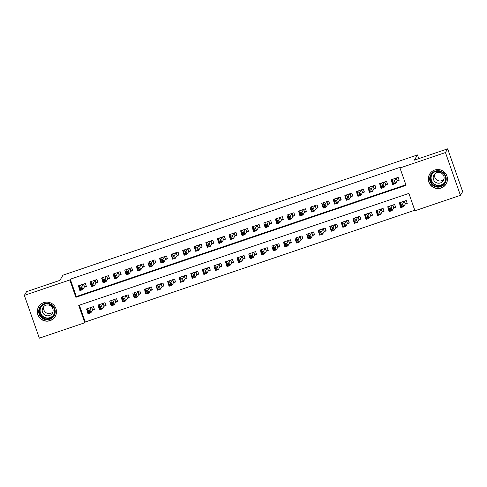 <?xml version="1.0" encoding="UTF-8"?>
<svg xmlns="http://www.w3.org/2000/svg" width="487" height="487" viewBox="0 0 487 487"><rect width="100%" height="100%" fill="white"/><g stroke="black" fill="none" stroke-linecap="round" stroke-linejoin="round"><path stroke-width="0.73" d="M43.745 302.64A9.6 9.503 30.9 0 1 55.141 316.587A9.6 9.503 30.9 0 1 39.496 317.634A9.6 9.503 30.9 0 1 43.745 302.64M434.721 170.03A9.6 9.503 30.9 0 1 446.116 183.976A9.6 9.503 30.9 0 1 430.471 185.023A9.6 9.503 30.9 0 1 434.721 170.03M24.35 295.378L26.572 291.664L59.877 280.366L62.981 275.167L417.469 154.933L414.358 160.132L447.663 148.833L462.65 191.622L460.428 195.336L414.961 210.761L408.885 193.412L78.73 305.398L84.805 322.741L39.337 338.167L24.35 295.378L69.818 279.952L75.893 297.301L406.055 185.316L399.979 167.972L445.447 152.547L460.428 195.336M79.357 305.185L85.249 321.998L414.778 210.232M85.249 321.998L84.805 322.741M84.348 287.05L86.376 286.362L85.365 283.471L78.413 285.826L79.01 287.531M95.933 283.117L97.96 282.43L96.95 279.538L89.998 281.9L90.594 283.604M107.517 279.191L109.545 278.503L108.534 275.612L101.582 277.967L102.179 279.672M119.102 275.258L121.129 274.571L120.119 271.679L113.167 274.041L113.763 275.745M130.686 271.332L132.714 270.644L131.703 267.753L124.751 270.108L125.348 271.813M142.271 267.4L144.298 266.712L143.288 263.826L136.336 266.182L136.932 267.887M153.855 263.473L155.883 262.785L154.872 259.894L147.92 262.25L148.517 263.96M165.44 259.547L167.467 258.859L166.457 255.967L159.505 258.323L160.101 260.028M177.025 255.614L179.052 254.926L178.041 252.035L171.089 254.391L171.686 256.101M188.609 251.688L190.636 251L189.626 248.108L182.674 250.464L183.27 252.169M200.194 247.755L202.221 247.067L201.21 244.176L194.258 246.538L194.855 248.242M211.778 243.829L213.805 243.141L212.795 240.249L205.843 242.605L206.439 244.31M223.363 239.896L225.39 239.208L224.379 236.317L217.427 238.679L218.024 240.383M234.947 235.97L236.974 235.282L235.964 232.39L229.012 234.746L229.608 236.451M246.532 232.037L248.559 231.349L247.548 228.458L240.596 230.82L241.193 232.524M258.116 228.111L260.143 227.423L259.133 224.531L252.181 226.887L252.777 228.592M269.701 224.178L271.728 223.49L270.717 220.605L263.765 222.961L264.362 224.665M281.285 220.252L283.312 219.564L282.302 216.672L275.35 219.028L275.946 220.733M292.87 216.319L294.897 215.638L293.886 212.746L286.934 215.102L287.531 216.806M304.454 212.393L306.481 211.705L305.471 208.813L298.519 211.169L299.115 212.88M316.039 208.466L318.066 207.779L317.055 204.887L310.103 207.243L310.7 208.947M327.623 204.534L329.65 203.846L328.64 200.954L321.688 203.31L322.284 205.021M339.208 200.607L341.235 199.92L340.224 197.028L333.272 199.384L333.869 201.088M350.792 196.675L352.819 195.987L351.809 193.095L344.857 195.457L345.453 197.162M362.377 192.749L364.404 192.061L363.393 189.169L356.441 191.525L357.038 193.229M373.961 188.816L375.988 188.128L374.978 185.237L368.026 187.598L368.622 189.303M385.546 184.89L387.573 184.202L386.562 181.31L379.61 183.666L380.207 185.37M405.227 204.09L407.254 203.402L406.243 200.51L399.291 202.866L399.888 204.57M393.642 208.016L395.669 207.328L394.659 204.437L387.707 206.798L388.303 208.503M382.058 211.948L384.085 211.261L383.074 208.369L376.122 210.725L376.719 212.429M370.473 215.875L372.5 215.187L371.49 212.295L364.538 214.657L365.134 216.362M358.889 219.807L360.916 219.12L359.905 216.228L352.953 218.584L353.55 220.288M347.304 223.734L349.331 223.046L348.321 220.154L341.369 222.516L341.965 224.221M335.72 227.666L337.747 226.979L336.736 224.087L329.784 226.443L330.381 228.147M324.135 231.593L326.162 230.905L325.152 228.013L318.2 230.369L318.796 232.08M312.551 235.525L314.578 234.837L313.567 231.946L306.615 234.302L307.212 236.006M300.966 239.452L302.993 238.764L301.983 235.872L295.031 238.228L295.627 239.939M289.381 243.378L291.409 242.696L290.398 239.805L283.446 242.161L284.043 243.865M277.797 247.311L279.824 246.623L278.814 243.731L271.862 246.087L272.458 247.792M266.212 251.237L268.24 250.549L267.229 247.658L260.277 250.02L260.874 251.724M254.628 255.17L256.655 254.482L255.645 251.59L248.693 253.946L249.289 255.651M243.043 259.096L245.071 258.408L244.06 255.517L237.108 257.879L237.705 259.583M231.459 263.029L233.486 262.341L232.476 259.449L225.524 261.805L226.12 263.51M219.874 266.955L221.902 266.267L220.891 263.376L213.939 265.738L214.536 267.442M208.29 270.888L210.317 270.2L209.307 267.308L202.355 269.664L202.951 271.369M196.705 274.814L198.733 274.126L197.722 271.235L190.77 273.597L191.367 275.301M185.121 278.747L187.154 278.059L186.137 275.167L179.186 277.523L179.782 279.228M173.536 282.673L175.57 281.985L174.553 279.094L167.601 281.449L168.198 283.16M161.952 286.606L163.985 285.918L162.968 283.026L156.017 285.382L156.619 287.087M150.367 290.532L152.401 289.844L151.384 286.953L144.432 289.308L145.035 291.013M138.783 294.458L140.816 293.771L139.799 290.885L132.848 293.241L133.45 294.945M127.204 298.391L129.232 297.703L128.215 294.812L121.263 297.167L121.866 298.872M115.62 302.317L117.647 301.63L116.63 298.738L109.678 301.1L110.281 302.804M104.035 306.25L106.063 305.562L105.046 302.671L98.094 305.026L98.697 306.731M92.451 310.176L94.478 309.488L93.461 306.597L86.509 308.959L87.112 310.663M399.979 167.972L400.424 167.23L70.262 279.209L76.337 296.559L405.866 184.786M397.13 180.957L399.157 180.269L398.147 177.378L391.195 179.74L391.792 181.444M418.765 158.634L417.469 154.933M447.663 148.833L445.447 152.547M70.262 279.209L69.818 279.952M76.337 296.559L75.893 297.301M398.987 179.782L398.08 177.402M392.565 180.153L392.291 179.368M398.938 179.861L397.197 180.841L395.584 183.544L392.686 184.524L391.676 181.633L393.222 179.052M392.735 182.4L391.676 181.633L394.573 180.653L395.584 183.544L394.293 183.167L393.892 182.01L392.735 182.4L393.137 183.556L394.293 183.167M396.114 178.065L393.892 182.01M392.686 184.524L393.137 183.556M400.387 202.495L400.661 203.28M406.182 200.534L407.083 202.915M401.318 202.178L399.778 204.765L402.67 203.785L403.686 206.677L405.3 203.968L407.041 202.988M402.396 206.293L403.686 206.677L400.789 207.657L399.778 204.765L400.831 205.532L401.239 206.689L402.396 206.293L401.994 205.137L400.831 205.532M401.994 205.137L404.216 201.198M401.239 206.689L400.789 207.657M435.214 171.126A8.303 8.224 30.9 0 1 445.769 176.282A8.303 8.224 30.9 0 1 440.68 186.74A8.303 8.224 30.9 0 1 430.131 181.584A8.303 8.224 30.9 0 1 435.214 171.126M440.528 186.089A7.689 7.615 -149.1 0 0 443.925 174.072A7.689 7.615 -149.1 0 0 431.391 174.912A7.689 7.615 -149.1 0 0 440.528 186.089M443.87 179.386A5.473 5.418 30.9 0 1 434.745 173.932M440.443 182.917A5.473 5.418 -149.1 0 0 442.866 174.364A5.473 5.418 -149.1 0 0 433.941 174.967A5.473 5.418 -149.1 0 0 440.443 182.917M432.675 171.01A9.533 9.442 -149.1 0 0 441.088 187.897A9.533 9.442 -149.1 0 0 447.425 179.825M52.377 305.343A8.303 8.224 30.9 0 1 53.253 316.976A8.303 8.224 30.9 0 1 41.565 317.743A8.303 8.224 30.9 0 1 40.695 306.11A8.303 8.224 30.9 0 1 52.377 305.343M42.016 317.207A7.689 7.615 -149.1 0 0 53.619 315.412A7.689 7.615 -149.1 0 0 52.024 305.726A7.689 7.615 -149.1 0 0 40.415 307.522A7.689 7.615 -149.1 0 0 42.016 317.207M52.894 311.997A5.473 5.418 30.9 0 1 43.769 306.542M44.104 314.474A5.473 5.418 -149.1 0 0 52.365 313.196A5.473 5.418 -149.1 0 0 51.226 306.299A5.473 5.418 -149.1 0 0 42.966 307.577A5.473 5.418 -149.1 0 0 44.104 314.474M41.699 303.62A9.533 9.442 -149.1 0 0 40.768 318.662A9.533 9.442 -149.1 0 0 56.449 312.435M387.402 183.715L386.495 181.328M380.98 184.08L380.706 183.295M387.354 183.788L385.613 184.768L383.999 187.471L381.102 188.457L380.091 185.565L381.638 182.978M381.151 186.332L380.091 185.565L382.989 184.585L383.999 187.471L382.709 187.093L382.307 185.937L381.151 186.332L381.552 187.489L382.709 187.093M384.529 181.998L382.307 185.937M381.102 188.457L381.552 187.489M375.818 187.641L374.911 185.261M369.396 188.006L369.122 187.227M375.769 187.72L374.028 188.7L372.415 191.403L369.517 192.383L368.507 189.492L370.053 186.911M369.566 190.259L368.507 189.492L371.404 188.512L372.415 191.403L371.124 191.026L370.723 189.869L369.566 190.259L369.968 191.415L371.124 191.026M372.945 185.924L370.723 189.869M369.517 192.383L369.968 191.415M364.233 191.574L363.326 189.187M357.811 191.939L357.537 191.154M364.185 191.647L362.444 192.627L360.83 195.33L357.933 196.316L356.922 193.424L358.469 190.837M357.982 194.191L356.922 193.424L359.82 192.438L360.83 195.33L359.546 194.952L359.138 193.796L357.982 194.191L358.383 195.348L359.546 194.952M361.366 189.857L359.138 193.796M357.933 196.316L358.383 195.348M352.649 195.5L351.742 193.12M346.227 195.865L345.953 195.086M352.6 195.573L350.859 196.559L349.246 199.262L346.348 200.242L345.338 197.351L346.884 194.77M346.397 198.118L345.338 197.351L348.235 196.371L349.246 199.262L347.962 198.879L347.554 197.722L346.397 198.118L346.799 199.274L347.962 198.879M349.782 193.783L347.554 197.722M346.348 200.242L346.799 199.274M388.803 206.427L389.076 207.212M394.598 204.461L395.499 206.841M389.734 206.111L388.194 208.692L391.085 207.712L392.102 210.603L393.715 207.9L395.456 206.92M390.811 210.226L392.102 210.603L389.204 211.583L388.194 208.692L389.247 209.459L389.655 210.615L390.811 210.226L390.41 209.069L389.247 209.459M390.41 209.069L392.632 205.124M389.655 210.615L389.204 211.583M377.218 210.354L377.492 211.139M383.013 208.387L383.914 210.774M378.149 210.037L376.609 212.624L379.501 211.638L380.517 214.53L382.131 211.827L383.872 210.847M379.227 214.152L380.517 214.53L377.62 215.516L376.609 212.624L377.662 213.391L378.07 214.548L379.227 214.152L378.825 212.996L377.662 213.391M378.825 212.996L381.047 209.057M378.07 214.548L377.62 215.516M365.634 214.286L365.907 215.065M371.429 212.32L372.33 214.7M366.565 213.97L365.025 216.551L367.916 215.571L368.933 218.462L370.546 215.759L372.287 214.779M367.642 218.085L368.933 218.462L366.035 219.442L365.025 216.551L366.078 217.318L366.486 218.474L367.642 218.085L367.241 216.928L366.078 217.318M367.241 216.928L369.463 212.983M366.486 218.474L366.035 219.442M354.049 218.213L354.323 218.998M359.844 216.246L360.745 218.633M354.98 217.896L353.44 220.483L356.332 219.497L357.348 222.389L358.962 219.686L360.703 218.706M356.058 222.011L357.348 222.389L354.451 223.375L353.44 220.483L354.493 221.25L354.901 222.407L356.058 222.011L355.656 220.855L354.493 221.25M355.656 220.855L357.878 216.916M354.901 222.407L354.451 223.375M341.064 199.433L340.157 197.046M334.642 199.798L334.368 199.013M341.016 199.506L339.275 200.486L337.661 203.189L334.764 204.175L333.753 201.283L335.299 198.696M334.812 202.044L333.753 201.283L336.651 200.297L337.661 203.189L336.377 202.811L335.969 201.655L334.812 202.044L335.214 203.201L336.377 202.811M338.197 197.716L335.969 201.655M334.764 204.175L335.214 203.201M342.464 222.145L342.738 222.924M348.26 220.179L349.161 222.559M343.396 221.828L341.856 224.41L344.747 223.43L345.764 226.321L347.377 223.618L349.118 222.632M344.473 225.938L345.764 226.321L342.866 227.301L341.856 224.41L342.909 225.177L343.317 226.333L344.473 225.938L344.072 224.781L342.909 225.177M344.072 224.781L346.294 220.842M343.317 226.333L342.866 227.301M329.48 203.359L328.573 200.979M323.058 203.724L322.784 202.939M329.437 203.432L327.696 204.418L326.077 207.121L323.179 208.101L322.169 205.21L323.715 202.629M323.228 205.977L322.169 205.21L325.066 204.23L326.077 207.121L324.792 206.738L324.385 205.581L323.228 205.977L323.63 207.133L324.792 206.738M326.613 201.642L324.385 205.581M323.179 208.101L323.63 207.133M330.88 226.071L331.154 226.857M336.675 224.105L337.576 226.492M331.811 225.755L330.271 228.342L333.163 227.356L334.179 230.248L335.793 227.545L337.534 226.565M332.889 229.87L334.179 230.248L331.282 231.234L330.271 228.342L331.324 229.103L331.732 230.26L332.889 229.87L332.487 228.713L331.324 229.103M332.487 228.713L334.709 224.775M331.732 230.26L331.282 231.234M317.895 207.292L316.988 204.905M311.473 207.657L311.199 206.872M317.853 207.365L316.112 208.345L314.492 211.048L311.595 212.034L310.584 209.142L312.13 206.555M311.643 209.903L310.584 209.142L313.482 208.156L314.492 211.048L313.208 210.67L312.8 209.513L311.643 209.903L312.045 211.06L313.208 210.67M315.028 205.575L312.8 209.513M311.595 212.034L312.045 211.06M319.295 229.998L319.569 230.783M325.091 228.038L325.992 230.418M320.227 229.687L318.687 232.269L321.578 231.288L322.595 234.18L324.208 231.477L325.949 230.491M321.304 233.797L322.595 234.18L319.697 235.16L318.687 232.269L319.74 233.036L320.148 234.192L321.304 233.797L320.903 232.64L319.74 233.036M320.903 232.64L323.124 228.701M320.148 234.192L319.697 235.16M306.311 211.218L305.404 208.838M299.889 211.583L299.615 210.798M306.268 211.291L304.527 212.277L302.908 214.98L300.01 215.96L299 213.069L300.546 210.481M300.059 213.836L299 213.069L301.897 212.088L302.908 214.98L301.623 214.597L301.216 213.44L300.059 213.836L300.461 214.992L301.623 214.597M303.444 209.501L301.216 213.44M300.01 215.96L300.461 214.992M307.711 233.93L307.985 234.716M313.506 231.964L314.407 234.35M308.642 233.614L307.102 236.201L309.994 235.215L311.01 238.106L312.624 235.404L314.365 234.424M309.72 237.729L311.01 238.106L308.113 239.093L307.102 236.201L308.155 236.962L308.563 238.119L309.72 237.729L309.318 236.572L308.155 236.962M309.318 236.572L311.54 232.634M308.563 238.119L308.113 239.093M294.726 215.144L293.819 212.764M288.304 215.516L288.03 214.73M294.684 215.224L292.943 216.204L291.323 218.907L288.426 219.887L287.415 217.001L288.961 214.414M288.474 217.762L287.415 217.001L290.313 216.015L291.323 218.907L290.039 218.529L289.631 217.372L288.474 217.762L288.876 218.919L290.039 218.529M291.859 213.434L289.631 217.372M288.426 219.887L288.876 218.919M296.126 237.857L296.4 238.642M301.922 235.897L302.823 238.277M297.058 237.54L295.518 240.128L298.409 239.147L299.426 242.039L301.039 239.33L302.78 238.35M298.135 241.655L299.426 242.039L296.528 243.019L295.518 240.128L296.571 240.895L296.979 242.051L298.135 241.655L297.734 240.499L296.571 240.895M297.734 240.499L299.955 236.56M296.979 242.051L296.528 243.019M283.142 219.077L282.235 216.697M276.719 219.442L276.446 218.657M283.099 219.15L281.358 220.13L279.739 222.839L276.841 223.819L275.831 220.928L277.377 218.34M276.89 221.695L275.831 220.928L278.728 219.947L279.739 222.839L278.454 222.456L278.047 221.299L276.89 221.695L277.292 222.851L278.454 222.456M280.275 217.36L278.047 221.299M276.841 223.819L277.292 222.851M284.542 241.789L284.816 242.575M290.337 239.823L291.238 242.203M285.473 241.473L283.933 244.06L286.825 243.074L287.841 245.965L289.455 243.263L291.196 242.282M286.551 245.588L287.841 245.965L284.944 246.946L283.933 244.06L284.986 244.821L285.394 245.978L286.551 245.588L286.149 244.431L284.986 244.821M286.149 244.431L288.371 240.493M285.394 245.978L284.944 246.946M271.557 223.003L270.65 220.623M265.135 223.375L264.861 222.589M271.515 223.083L269.774 224.063L268.154 226.765L265.257 227.746L264.246 224.854L265.792 222.273M265.305 225.621L264.246 224.854L267.144 223.874L268.154 226.765L266.87 226.388L266.462 225.231L265.305 225.621L265.707 226.778L266.87 226.388M268.69 221.287L266.462 225.231M265.257 227.746L265.707 226.778M272.957 245.716L273.231 246.501M278.753 243.756L279.654 246.136M273.889 245.399L272.349 247.986L275.24 247.006L276.257 249.898L277.87 247.189L279.611 246.209M274.966 249.514L276.257 249.898L273.359 250.878L272.349 247.986L273.402 248.754L273.81 249.91L274.966 249.514L274.565 248.358L273.402 248.754M274.565 248.358L276.786 244.419M273.81 249.91L273.359 250.878M259.973 226.936L259.066 224.55M253.55 227.301L253.277 226.516M259.93 227.009L258.189 227.989L256.57 230.692L253.672 231.678L252.662 228.787L254.208 226.199M253.721 229.554L252.662 228.787L255.559 227.806L256.57 230.692L255.285 230.314L254.878 229.158L253.721 229.554L254.123 230.71L255.285 230.314M257.106 225.219L254.878 229.158M253.672 231.678L254.123 230.71M261.373 249.648L261.647 250.434M267.168 247.682L268.069 250.062M262.304 249.332L260.764 251.913L263.656 250.933L264.672 253.824L266.286 251.122L268.027 250.141M263.382 253.447L264.672 253.824L261.775 254.804L260.764 251.913L261.817 252.68L262.225 253.837L263.382 253.447L262.98 252.29L261.817 252.68M262.98 252.29L265.202 248.346M262.225 253.837L261.775 254.804M248.388 230.862L247.481 228.482M241.966 231.228L241.692 230.448M248.346 230.941L246.605 231.922L244.985 234.624L242.088 235.605L241.077 232.713L242.623 230.132M242.136 233.48L241.077 232.713L243.975 231.733L244.985 234.624L243.701 234.247L243.293 233.09L242.136 233.48L242.538 234.637L243.701 234.247M245.521 229.146L243.293 233.09M242.088 235.605L242.538 234.637M249.788 253.575L250.062 254.36M255.584 251.609L256.485 253.995M250.72 253.258L249.18 255.845L252.071 254.865L253.088 257.751L254.701 255.048L256.442 254.068M251.797 257.373L253.088 257.751L250.19 258.737L249.18 255.845L250.233 256.612L250.641 257.769L251.797 257.373L251.395 256.217L250.233 256.612M251.395 256.217L253.617 252.278M250.641 257.769L250.19 258.737M236.804 234.795L235.897 232.409M230.381 235.16L230.108 234.375M236.761 234.868L235.02 235.848L233.401 238.551L230.503 239.537L229.493 236.645L231.039 234.058M230.552 237.412L229.493 236.645L232.39 235.659L233.401 238.551L232.116 238.173L231.709 237.017L230.552 237.412L230.954 238.569L232.116 238.173M233.937 233.078L231.709 237.017M230.503 239.537L230.954 238.569M238.204 257.507L238.478 258.287M243.999 255.541L244.9 257.921M239.135 257.191L237.595 259.772L240.487 258.792L241.503 261.683L243.116 258.981L244.858 258M240.213 261.306L241.503 261.683L238.606 262.663L237.595 259.772L238.648 260.539L239.056 261.696L240.213 261.306L239.811 260.149L238.648 260.539M239.811 260.149L242.033 256.205M239.056 261.696L238.606 262.663M225.219 238.721L224.312 236.341M218.797 239.087L218.523 238.307M225.177 238.794L223.436 239.781L221.816 242.483L218.919 243.463L217.908 240.572L219.454 237.991M218.967 241.339L217.908 240.572L220.806 239.592L221.816 242.483L220.532 242.1L220.124 240.949L218.967 241.339L219.369 242.496L220.532 242.1M222.352 237.005L220.124 240.949M218.919 243.463L219.369 242.496M226.619 261.434L226.893 262.219M232.415 259.468L233.316 261.854M227.551 261.117L226.011 263.704L228.902 262.718L229.919 265.61L231.532 262.907L233.273 261.927M228.628 265.232L229.919 265.61L227.021 266.596L226.011 263.704L227.064 264.471L227.472 265.628L228.628 265.232L228.226 264.076L227.064 264.471M228.226 264.076L230.448 260.137M227.472 265.628L227.021 266.596M213.635 242.654L212.728 240.268M207.212 243.019L206.938 242.234M213.592 242.727L211.851 243.707L210.232 246.41L207.334 247.396L206.324 244.504L207.87 241.917M207.383 245.271L206.324 244.504L209.221 243.518L210.232 246.41L208.947 246.032L208.539 244.876L207.383 245.271L207.785 246.422L208.947 246.032M210.768 240.937L208.539 244.876M207.334 247.396L207.785 246.422M215.035 265.366L215.309 266.146M220.83 263.4L221.731 265.78M215.966 265.05L214.426 267.631L217.318 266.651L218.334 269.542L219.947 266.839L221.688 265.853M217.044 269.159L218.334 269.542L215.437 270.522L214.426 267.631L215.479 268.398L215.887 269.555L217.044 269.159L216.642 268.002L215.479 268.398M216.642 268.002L218.864 264.064M215.887 269.555L215.437 270.522M202.05 246.58L201.143 244.2M195.628 246.946L195.354 246.166M202.008 246.653L200.267 247.639L198.647 250.342L195.75 251.322L194.739 248.431L196.285 245.85M195.798 249.198L194.739 248.431L197.637 247.451L198.647 250.342L197.363 249.959L196.955 248.802L195.798 249.198L196.2 250.355L197.363 249.959M199.183 244.864L196.955 248.802M195.75 251.322L196.2 250.355M203.45 269.293L203.724 270.078M209.246 267.326L210.147 269.713M204.382 268.976L202.842 271.563L205.733 270.577L206.75 273.469L208.363 270.766L210.104 269.786M205.459 273.091L206.75 273.469L203.852 274.455L202.842 271.563L203.895 272.33L204.303 273.481L205.459 273.091L205.057 271.935L203.895 272.33M205.057 271.935L207.279 267.996M204.303 273.481L203.852 274.455M190.466 250.513L189.559 248.127M184.043 250.878L183.769 250.093M190.423 250.586L188.682 251.566L187.063 254.269L184.165 255.255L183.155 252.363L184.701 249.776M184.214 253.124L183.155 252.363L186.052 251.377L187.063 254.269L185.778 253.891L185.37 252.735L184.214 253.124L184.616 254.281L185.778 253.891M187.598 248.796L185.37 252.735M184.165 255.255L184.616 254.281M191.866 273.219L192.14 274.004M197.661 271.259L198.562 273.639M192.797 272.909L191.257 275.49L194.149 274.51L195.165 277.401L196.778 274.698L198.519 273.712M193.875 277.018L195.165 277.401L192.268 278.381L191.257 275.49L192.31 276.257L192.718 277.413L193.875 277.018L193.473 275.861L192.31 276.257M193.473 275.861L195.695 271.923M192.718 277.413L192.268 278.381M178.881 254.439L177.974 252.059M172.459 254.804L172.185 254.019M178.839 254.512L177.098 255.498L175.478 258.201L172.581 259.181L171.57 256.29L173.116 253.703M172.629 257.057L171.57 256.29L174.468 255.31L175.478 258.201L174.194 257.818L173.786 256.661L172.629 257.057L173.031 258.213L174.194 257.818M176.014 252.723L173.786 256.661M172.581 259.181L173.031 258.213M180.281 277.152L180.555 277.937M186.077 275.185L186.978 277.572M181.213 276.835L179.673 279.422L182.564 278.436L183.581 281.328L185.194 278.625L186.935 277.645M182.29 280.95L183.581 281.328L180.683 282.314L179.673 279.422L180.726 280.183L181.134 281.34L182.29 280.95L181.888 279.794L180.726 280.183M181.888 279.794L184.11 275.855M181.134 281.34L180.683 282.314M167.297 258.372L166.39 255.985M160.874 258.737L160.6 257.952M167.254 258.445L165.513 259.425L163.894 262.128L160.996 263.108L159.986 260.222L161.532 257.635M161.045 260.983L159.986 260.222L162.883 259.236L163.894 262.128L162.609 261.75L162.201 260.594L161.045 260.983L161.447 262.14L162.609 261.75M164.429 256.655L162.201 260.594M160.996 263.108L161.447 262.14M168.697 281.078L168.971 281.863M174.492 279.118L175.393 281.498M169.628 280.762L168.088 283.349L170.98 282.369L171.996 285.26L173.609 282.557L175.35 281.571M170.706 284.877L171.996 285.26L169.099 286.24L168.088 283.349L169.141 284.116L169.549 285.272L170.706 284.877L170.304 283.72L169.141 284.116M170.304 283.72L172.526 279.781M169.549 285.272L169.099 286.24M155.712 262.298L154.805 259.918M149.29 262.663L149.016 261.878M155.67 262.371L153.929 263.351L152.309 266.06L149.412 267.04L148.401 264.149L149.947 261.562M149.46 264.916L148.401 264.149L151.299 263.169L152.309 266.06L151.025 265.677L150.617 264.52L149.46 264.916L149.862 266.072L151.025 265.677M152.845 260.582L150.617 264.52M149.412 267.04L149.862 266.072M157.112 285.011L157.386 285.796M162.908 283.044L163.809 285.431M158.044 284.694L156.504 287.281L159.395 286.295L160.412 289.187L162.025 286.484L163.766 285.504M159.121 288.809L160.412 289.187L157.514 290.167L156.504 287.281L157.557 288.042L157.965 289.199L159.121 288.809L158.719 287.653L157.557 288.042M158.719 287.653L160.941 283.714M157.965 289.199L157.514 290.167M144.128 266.225L143.221 263.844M137.705 266.596L137.431 265.811M144.085 266.304L142.344 267.284L140.725 269.987L137.827 270.967L136.817 268.075L138.363 265.494M137.876 268.842L136.817 268.075L139.714 267.095L140.725 269.987L139.44 269.609L139.032 268.453L137.876 268.842L138.278 269.999L139.44 269.609M141.26 264.508L139.032 268.453M137.827 270.967L138.278 269.999M145.528 288.937L145.802 289.722M151.323 286.977L152.224 289.357M146.459 288.621L144.919 291.208L147.811 290.228L148.827 293.119L150.44 290.41L152.181 289.43M147.537 292.736L148.827 293.119L145.93 294.099L144.919 291.208L145.972 291.975L146.38 293.131L147.537 292.736L147.135 291.579L145.972 291.975M147.135 291.579L149.357 287.64M146.38 293.131L145.93 294.099M132.543 270.157L131.636 267.777M126.121 270.522L125.847 269.737M132.501 270.23L130.76 271.21L129.14 273.913L126.243 274.899L125.232 272.008L126.778 269.421M126.291 272.775L125.232 272.008L128.13 271.028L129.14 273.913L127.856 273.536L127.448 272.379L126.291 272.775L126.693 273.931L127.856 273.536M129.676 268.44L127.448 272.379M126.243 274.899L126.693 273.931M133.943 292.87L134.217 293.655M139.739 290.903L140.64 293.284M134.875 292.553L133.335 295.134L136.226 294.154L137.243 297.046L138.856 294.343L140.597 293.363M135.952 296.668L137.243 297.046L134.345 298.026L133.335 295.134L134.388 295.901L134.796 297.058L135.952 296.668L135.55 295.512L134.388 295.901M135.55 295.512L137.772 291.567M134.796 297.058L134.345 298.026M120.959 274.084L120.052 271.703M114.536 274.455L114.262 273.67M120.916 274.163L119.175 275.143L117.556 277.846L114.658 278.826L113.648 275.934L115.194 273.353M114.707 276.701L113.648 275.934L116.545 274.954L117.556 277.846L116.271 277.468L115.863 276.312L114.707 276.701L115.109 277.858L116.271 277.468M118.091 272.367L115.863 276.312M114.658 278.826L115.109 277.858M122.359 296.796L122.633 297.581M128.154 294.836L129.055 297.216M123.29 296.48L121.75 299.067L124.642 298.087L125.658 300.972L127.271 298.269L129.012 297.289M124.368 300.595L125.658 300.972L122.761 301.958L121.75 299.067L122.803 299.834L123.211 300.99L124.368 300.595L123.966 299.438L122.803 299.834M123.966 299.438L126.188 295.499M123.211 300.99L122.761 301.958M109.374 278.016L108.467 275.63M102.952 278.381L102.678 277.596M109.332 278.089L107.59 279.069L105.971 281.772L103.074 282.758L102.063 279.867L103.609 277.28M103.122 280.634L102.063 279.867L104.961 278.881L105.971 281.772L104.687 281.395L104.279 280.238L103.122 280.634L103.524 281.79L104.687 281.395M106.507 276.299L104.279 280.238M103.074 282.758L103.524 281.79M110.774 300.729L111.048 301.508M116.57 298.762L117.477 301.143M111.706 300.412L110.165 302.993L113.057 302.013L114.074 304.905L115.687 302.202L117.428 301.222M112.783 304.527L114.074 304.905L111.176 305.885L110.165 302.993L111.219 303.76L111.626 304.917L112.783 304.527L112.381 303.371L111.219 303.76M112.381 303.371L114.603 299.426M111.626 304.917L111.176 305.885M97.79 281.943L96.883 279.562M91.367 282.308L91.093 281.529M97.747 282.022L96.006 283.002L94.387 285.705L91.489 286.685L90.479 283.793L92.025 281.212M91.538 284.56L90.479 283.793L93.376 282.813L94.387 285.705L93.102 285.327L92.694 284.171L91.538 284.56L91.94 285.717L93.102 285.327M94.922 280.226L92.694 284.171M91.489 286.685L91.94 285.717M99.19 304.655L99.464 305.44M104.985 302.689L105.892 305.075M100.121 304.338L98.581 306.926L101.473 305.939L102.489 308.831L104.102 306.128L105.843 305.148M101.199 308.454L102.489 308.831L99.591 309.817L98.581 306.926L99.634 307.693L100.042 308.849L101.199 308.454L100.797 307.297L99.634 307.693M100.797 307.297L103.019 303.358M100.042 308.849L99.591 309.817M86.205 285.875L85.298 283.489M79.783 286.24L79.509 285.455M86.162 285.948L84.421 286.928L82.802 289.631L79.905 290.617L78.894 287.726L80.44 285.138M79.953 288.493L78.894 287.726L81.792 286.74L82.802 289.631L81.518 289.254L81.11 288.097L79.953 288.493L80.355 289.649L81.518 289.254M83.338 284.158L81.11 288.097M79.905 290.617L80.355 289.649M87.605 308.588L87.879 309.367M93.401 306.621L94.308 309.002M88.537 308.271L86.996 310.852L89.888 309.872L90.905 312.764L92.518 310.061L94.259 309.081M89.614 312.386L90.905 312.764L88.007 313.744L86.996 310.852L88.05 311.619L88.457 312.776L89.614 312.386L89.212 311.23L88.05 311.619M89.212 311.23L91.434 307.285M88.457 312.776L88.007 313.744M396.345 177.992L397.319 180.756M396.217 178.035L397.197 180.841M405.3 203.968L404.32 201.161M405.415 203.889L404.447 201.119M444.814 182.412A7.689 7.615 30.9 0 1 432.669 183.045A7.689 7.615 30.9 0 1 431.634 174.535M432.949 173.062A7.439 7.366 -149.1 0 0 440.948 184.999A7.439 7.366 -149.1 0 0 445.489 180.555M53.838 315.022A7.689 7.615 30.9 0 1 42.472 316.434A7.689 7.615 30.9 0 1 40.658 307.145M41.973 305.672A7.439 7.366 -149.1 0 0 42.686 316.173A7.439 7.366 -149.1 0 0 54.514 313.165M384.767 181.919L385.734 184.689M384.633 181.961L385.613 184.768M373.182 185.845L374.15 188.615M373.048 185.894L374.028 188.7M361.598 189.778L362.565 192.542M361.464 189.82L362.444 192.627M350.013 193.704L350.981 196.474M349.879 193.753L350.859 196.559M393.715 207.9L392.735 205.094M393.831 207.815L392.863 205.051M382.131 211.827L381.151 209.02M382.246 211.748L381.278 208.978M370.546 215.759L369.566 212.953M370.662 215.674L369.694 212.904M358.962 219.686L357.982 216.879M359.077 219.6L358.109 216.837M338.428 197.637L339.396 200.4M338.295 197.679L339.275 200.486M347.377 223.618L346.397 220.812M347.493 223.533L346.525 220.763M326.844 201.563L327.812 204.333M326.71 201.612L327.696 204.418M335.793 227.545L334.812 224.738M335.908 227.459L334.94 224.696M315.259 205.496L316.227 208.259M315.126 205.538L316.112 208.345M324.208 231.477L323.228 228.671M324.324 231.392L323.356 228.622M303.675 209.422L304.643 212.192M303.541 209.465L304.527 212.277M312.624 235.404L311.643 232.597M312.739 235.318L311.771 232.555M292.09 213.355L293.058 216.118M291.957 213.397L292.943 216.204M301.039 239.33L300.059 236.524M301.155 239.251L300.187 236.481M280.506 217.281L281.474 220.051M280.372 217.324L281.358 220.13M289.455 243.263L288.474 240.456M289.57 243.177L288.602 240.414M268.921 221.214L269.889 223.977M268.787 221.256L269.774 224.063M277.87 247.189L276.89 244.383M277.986 247.11L277.018 244.34M257.337 225.14L258.305 227.91M257.203 225.183L258.189 227.989M266.286 251.122L265.305 248.315M266.401 251.036L265.433 248.273M245.752 229.067L246.72 231.836M245.618 229.115L246.605 231.922M254.701 255.048L253.721 252.242M254.817 254.969L253.849 252.199M234.168 232.999L235.136 235.763M234.034 233.042L235.02 235.848M243.116 258.981L242.136 256.174M243.232 258.895L242.264 256.125M222.583 236.925L223.551 239.695M222.449 236.974L223.436 239.781M231.532 262.907L230.552 260.101M231.648 262.822L230.68 260.058M210.999 240.858L211.967 243.622M210.865 240.901L211.851 243.707M219.947 266.839L218.967 264.033M220.063 266.754L219.095 263.984M199.414 244.784L200.382 247.554M199.28 244.833L200.267 247.639M208.363 270.766L207.383 267.96M208.479 270.681L207.511 267.917M187.83 248.717L188.798 251.481M187.696 248.76L188.682 251.566M196.778 274.698L195.798 271.892M196.894 274.613L195.926 271.843M176.245 252.643L177.213 255.413M176.111 252.692L177.098 255.498M185.194 278.625L184.214 275.819M185.31 278.54L184.342 275.776M164.661 256.576L165.629 259.34M164.527 256.619L165.513 259.425M173.609 282.557L172.629 279.745M173.725 282.472L172.757 279.702M153.076 260.502L154.044 263.272M152.942 260.545L153.929 263.351M162.025 286.484L161.045 283.678M162.141 286.399L161.173 283.635M141.492 264.435L142.46 267.199M141.358 264.478L142.344 267.284M150.44 290.41L149.46 287.604M150.556 290.331L149.588 287.561M129.907 268.361L130.875 271.131M129.773 268.404L130.76 271.21M138.856 294.343L137.876 291.536M138.972 294.258L138.004 291.494M118.323 272.294L119.291 275.058M118.189 272.336L119.175 275.143M127.271 298.269L126.291 295.463M127.387 298.19L126.419 295.42M106.738 276.22L107.706 278.99M106.604 276.263L107.59 279.069M115.687 302.202L114.707 299.395M115.803 302.117L114.835 299.347M95.154 280.147L96.122 282.917M95.02 280.195L96.006 283.002M104.102 306.128L103.122 303.322M104.218 306.043L103.25 303.279M83.569 284.079L84.537 286.843M83.435 284.122L84.421 286.928M92.518 310.061L91.538 307.254M92.633 309.976L91.666 307.206M429.765 174.042L430.246 173.238M446.135 183.824L446.616 183.021M38.79 306.652L39.27 305.848M55.159 316.434L55.64 315.631"/></g></svg>
